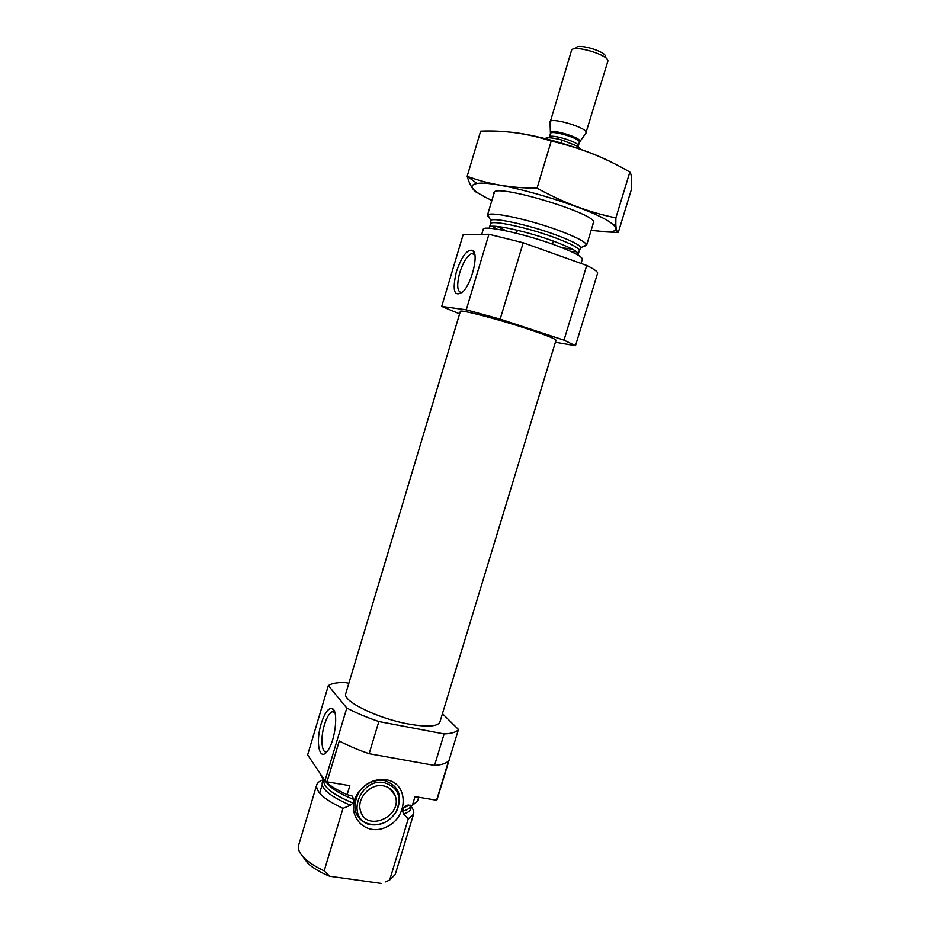 <?xml version="1.0" encoding="UTF-8"?>
<svg xmlns="http://www.w3.org/2000/svg" width="930" height="930" viewBox="0 0 930 930"><rect width="100%" height="100%" fill="white"/><g stroke="black" fill="none" stroke-linecap="round" stroke-linejoin="round"><path stroke-width="1.4" d="M474.765 254.367L471.661 253.518C467.139 255.785 463.175 262.144 459.769 272.583C456.432 285.603 457.165 292.287 461.978 292.671M442.436 713.694L458.467 729.469L437.1 799.533L436.6 800.242L415.013 796.615L412.339 805.427L417.593 800.939L418.721 797.243M320.571 774.086C322.164 780.444 331.01 787.315 347.123 794.662L349.831 785.664L327.023 781.839L325 780.665L307.632 754.881L328.337 685.631C331.406 683.48 336.951 682.434 344.96 682.504L348.866 683.283M458.467 729.469C456.63 732.084 451.841 733.572 444.122 733.933L434.543 765.425L369.14 753.707C357.841 749.824 347.89 745.581 339.287 740.978L327.023 781.839M444.122 733.933L378.836 721.54L369.14 753.707M378.836 721.54C366.548 717.356 355.865 712.845 346.797 708.021L325 780.665M436.6 800.242L448.62 760.81C446.412 763.344 441.715 764.879 434.543 765.425M409.967 805.043L403.62 807.693L405.689 805.624L412.339 805.427M347.123 794.662L352.051 795.999L353.97 799.556L352.935 803.009L350.447 805.264L342.996 808.368C324.349 799.614 315.584 791.802 316.712 784.932C317.456 782.595 319.722 780.851 323.512 779.724M403.62 807.693L402.585 811.088L403.504 813.855L408.258 818.853L389.658 880.047L395.215 874.514L413.571 814.169L408.258 818.853M393.774 793.813L394.564 794.232M410.781 806.077C413.315 809.112 414.245 811.809 413.571 814.169M322.047 785.176L319.653 793.174M342.996 808.368L324.186 870.852C316.525 867.26 310.399 863.447 305.796 859.413C299.878 854.077 297.484 849.392 298.6 845.347L316.712 784.932M385.59 881.884L389.658 880.047M324.186 870.852L329.685 876.269C320.641 872.514 313.515 868.353 308.307 863.807L302.018 855.577M329.685 876.269L381.73 883.5M408.293 723.982C377.348 718.402 341.984 700.894 345.762 693.617L460.35 311.387C459.397 309.097 497.724 319.037 527.868 329.034C546.189 335.149 555.57 338.892 555.989 340.264L439.902 722.04C437.681 726.632 427.149 727.272 408.293 723.982M346.797 708.021L328.337 685.631M582.657 246.764L586.551 245.415L586.481 244.637C584.714 241.428 575.368 236.673 558.453 230.361C529.449 219.596 491.121 211.331 487.866 214.865L487.378 215.469L489.877 218.759M581.076 263.434L582.331 259.272C582.32 256.517 572.903 251.658 554.106 244.73C523.125 233.395 482.856 224.828 483.216 229.35L481.728 234.337M555.384 342.252L575.484 345.716L563.987 340.148L500.166 319.13L466.256 309.818L441.704 306.412L459.606 313.852M575.484 345.716L597.676 272.967C597.118 271.281 593.48 268.77 586.725 265.457L523.195 242.765L488.924 234.267L463.187 234.534L441.704 306.412M563.987 340.148L586.725 265.457M500.166 319.13L523.195 242.765M466.256 309.818L488.924 234.267M456.386 271.7C452.015 290.985 454.212 297.658 462.954 291.718C472.01 282.976 478.915 253.913 472.812 250.403C467.302 248.938 461.826 256.029 456.386 271.7M321.245 723.482C315.41 741.745 319.269 761.833 327.058 751.533C335.079 742.524 338.892 711.043 332.394 708.672C328.546 707.544 324.826 712.485 321.245 723.482M386.229 779.724C374.895 778.433 365.513 782.816 358.085 792.883C343.937 813.401 364.49 837.756 386.287 827.037C408.351 817.423 409.014 783.955 387.008 779.863L386.229 779.724M383.416 785.85C370.361 783.014 356.097 798.789 360.619 811.146C366.687 832.896 403.399 815.959 395.076 795.487C393.018 790.198 389.124 786.989 383.416 785.85M384.369 782.688C359.968 777.341 345.17 818.307 369.396 824.015C380.486 826.165 389.414 822.074 396.168 811.739C402.178 796.987 398.238 787.303 384.369 782.688M384.067 780.514C373.93 779.363 365.548 783.281 358.91 792.267C351.377 807.38 354.47 818.063 368.199 824.306C379.952 826.584 389.403 822.248 396.564 811.309C402.876 796.045 398.935 785.827 384.753 780.642L384.067 780.514M334.719 712.148L332.08 711.776C329.232 713.287 326.674 717.635 324.419 724.854C320.234 738.153 321.594 754.079 326.895 751.731M613.416 163.192C588.934 150.021 539.679 135.048 511.488 132.234M467.162 176.305L480.647 131.13C504.444 130.142 527.973 133.455 551.234 141.069C579.065 147.347 605.279 157.681 629.854 172.062C631.144 173.643 631.749 177.212 631.668 182.768L631.342 189.674L618.264 232.523C616.834 232.07 616.02 229.338 615.823 224.339L615.881 217.853C589.364 212.517 563.092 202.612 537.04 188.151C511.558 188.186 488.285 184.245 467.22 176.316L467.162 176.305C470.127 186.279 474.009 191.975 478.822 193.359M604.884 231.837L618.264 232.523M629.854 172.062L615.881 217.853M551.234 141.069L537.04 188.151M593.014 223.491C605.07 215.876 488.297 180.618 494.132 193.638M591.12 230.407L607.488 231.872C616.462 231.698 618.252 229.233 612.847 224.467C597.92 209.773 497.631 179.49 477.067 183.477C467.069 185.337 472.01 190.999 491.889 200.45M581.099 149.451L577.925 146.359L561.999 140.058C552.594 137.605 546.933 137.105 545.027 138.558M577.925 146.359L577.379 148.149M561.999 140.058L561.127 142.953M606.313 58.462L605.407 56.765C607.127 51.859 577.356 42.861 576.077 47.907L574.38 48.825M585.761 133.362L607.825 61.31C610.022 55.312 573.031 44.14 571.543 50.348L550.049 122.586M586.191 132.816L586.191 132.781C588.469 128.096 550.7 116.692 550.002 121.853L549.99 121.888M353.97 799.556C339.741 793.894 330.464 788.094 326.128 782.142M410.769 805.171L410.49 806.101C409.735 808.484 407.108 810.146 402.585 811.088M352.935 803.009C332.708 794.615 322.977 786.919 323.745 779.91L323.779 779.805M390.089 789.105L391.298 789.698M410.642 805.601C411.862 809.565 409.479 812.32 403.504 813.855M350.447 805.264C327.267 795.08 318.327 786.536 323.628 779.631M579.902 249.252L581.064 247.647C579.367 244.753 570.776 240.428 555.291 234.697C528.786 224.909 493.795 217.26 490.715 220.375L490.796 222.351M496.748 226.409L506.745 230.989M561.836 247.624L572.694 249.333M586.481 244.637L581.064 247.647L579.297 250.635C579.297 248.043 570.869 243.614 554.024 237.348C526.345 227.153 490.296 219.62 490.529 223.828L490.715 220.375L487.866 214.865M492.237 226.269L496.887 229.117M571.078 251.519L576.53 251.716M577.53 254.774L578.239 254.123C578.216 251.588 569.776 247.194 552.932 240.951C525.252 230.791 489.226 223.2 489.482 227.327L489.715 228.269M577.902 146.359L578.274 145.917C580.181 142.395 549.7 133.188 549.339 137.187L549.398 137.745M579.599 141.732L579.832 141.36C581.552 137.71 551.141 128.526 550.56 132.525L550.548 132.955M558.593 139.012L559.802 139.477M586.191 132.781L579.367 142.29C581.297 138.709 550.804 129.503 550.432 133.548L550.002 121.853M474.812 254.622L471.661 253.518M408.351 804.973L405.689 805.624M352.051 795.999L350.017 795.162M308.307 863.807L305.796 859.413M494.132 192.929L487.378 215.469M593.398 222.898L586.551 245.415M490.529 223.828L489.134 228.234M579.297 250.635L578.03 255.064M389.356 788.163L395.076 795.487M369.396 824.015L368.199 824.306M358.91 792.267L358.085 792.883M384.753 780.642L387.008 779.863M474.277 253.878L472.812 250.403M334.765 712.287L332.08 711.776M334.277 711.834L332.394 708.672M517.371 230.245L516.452 233.267L517.371 230.245M553.397 241.126L552.478 244.148L553.397 241.126M612.847 224.467L615.823 224.339M477.067 183.477L467.22 176.316M549.107 137.733L550.432 133.548M579.367 142.29L578.158 146.498"/></g></svg>

